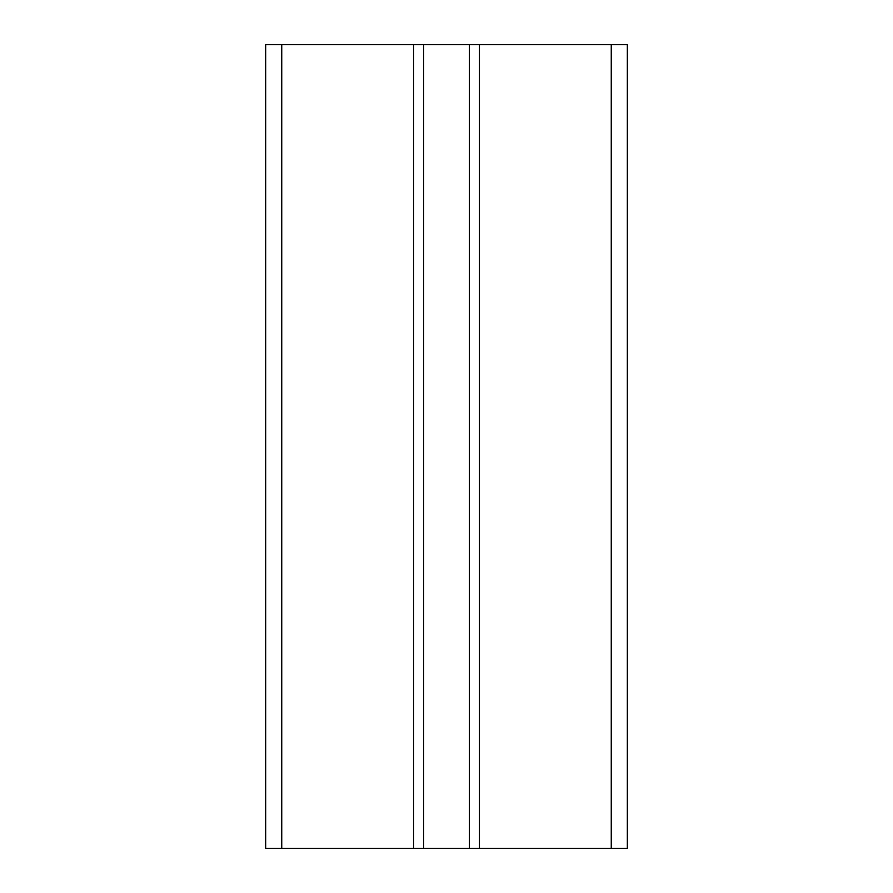 <?xml version="1.0" encoding="UTF-8"?>
<svg xmlns="http://www.w3.org/2000/svg" width="893" height="893" viewBox="0 0 893 893"><rect width="100%" height="100%" fill="white"/><g stroke="black" fill="none" stroke-linecap="round" stroke-linejoin="round"><path stroke-width="1.34" d="M281.741 44.65L281.741 848.35L265.668 848.35L265.668 44.65L627.332 44.65L627.332 848.35L413.548 848.35L413.548 44.65M479.452 44.65L479.452 848.35M281.741 848.35L413.548 848.35M423.595 44.65L423.595 848.35M469.405 44.65L469.405 848.35M611.259 44.65L611.259 848.35"/></g></svg>
